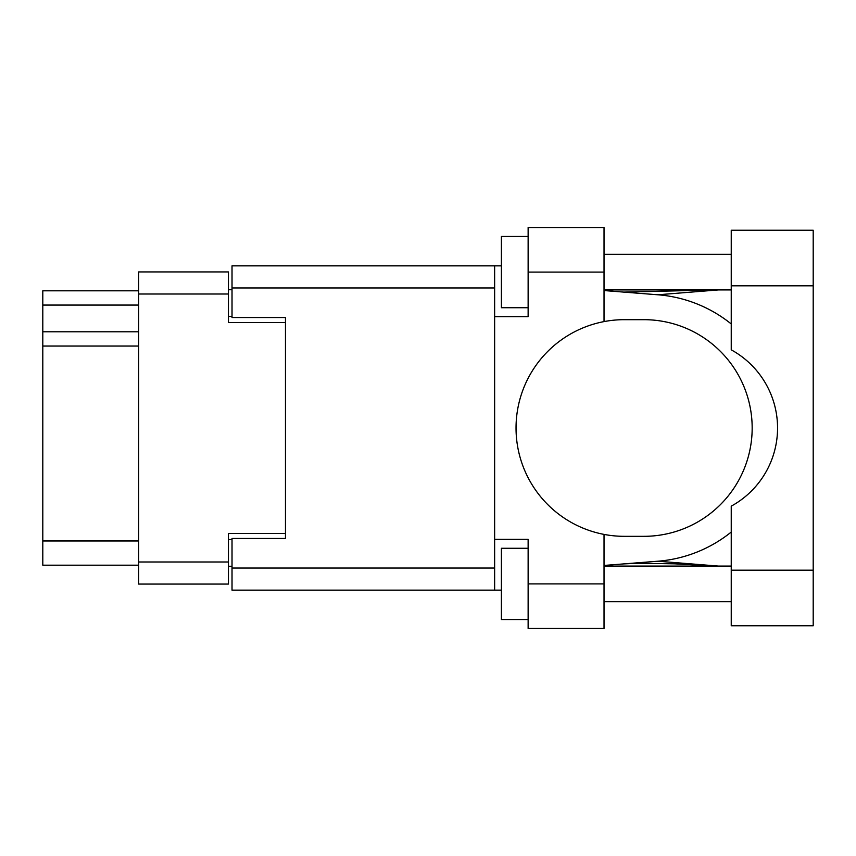 <?xml version="1.0" encoding="UTF-8"?>
<svg xmlns="http://www.w3.org/2000/svg" width="856" height="856" viewBox="0 0 856 856"><rect width="100%" height="100%" fill="white"/><g stroke="black" fill="none" stroke-linecap="round" stroke-linejoin="round"><path stroke-width="1.28" d="M285.465 538.467L285.465 533.481L228.456 533.481L228.456 584.07L138.651 584.07L138.651 271.93L228.456 271.93L228.456 322.519L285.465 322.519L285.465 317.533L285.465 538.467L232.019 538.467L232.019 568.042L494.64 568.042M232.019 566.255L228.456 566.255M228.456 289.745L232.019 289.745M138.651 305.068L42.8 305.068L42.8 290.815L138.651 290.815M138.651 565.185L42.8 565.185L42.8 540.96L138.651 540.96M138.651 346.038L42.8 346.038L42.8 540.96M42.8 305.068L42.8 331.786L138.651 331.786M42.8 346.038L42.8 331.786M731.238 570.182L731.238 506.153A89.088 89.088 0 0 0 731.238 349.847L731.238 230.232L813.2 230.232L813.2 625.768L731.238 625.768L731.238 570.182L813.2 570.182M731.238 254.286L604.026 254.286M731.238 289.916L604.026 289.916M731.238 566.083L604.026 566.083M731.238 601.715L604.026 601.715M528.131 619.53L501.402 619.53L501.402 548.268L528.131 548.268M528.131 307.732L501.402 307.732L501.402 236.47L528.131 236.47M604.026 583.899L604.026 628.443L528.131 628.443L528.131 583.899L604.026 583.899L604.026 534.401A108.327 108.327 0 0 1 604.026 321.599L604.026 272.101L528.131 272.101L528.131 316.645L494.64 316.645L494.64 590.137L232.019 590.137L232.019 568.042M494.64 539.355L528.131 539.355L528.131 583.899M528.131 272.101L528.131 227.557L604.026 227.557L604.026 272.101M501.402 590.137L494.64 590.137M285.465 317.533L232.019 317.533L232.019 265.863L494.64 265.863L494.64 316.645M501.402 265.863L494.64 265.863M604.026 321.599A108.327 108.327 0 0 1 624.345 319.673L643.84 319.673A108.327 108.327 0 0 1 752.167 428A108.327 108.327 0 0 1 643.84 536.327L624.345 536.327A108.327 108.327 0 0 1 604.026 534.401M718.473 566.083L657.89 561.215L604.026 565.452M657.89 561.215A133.622 133.622 0 0 0 731.238 532.047M731.238 323.953A133.622 133.622 0 0 0 657.89 294.785L604.026 290.548M718.473 289.916L657.89 294.785M138.651 561.985L228.456 561.985M228.456 294.015L138.651 294.015M228.456 539.537L232.019 539.537M232.019 316.463L228.456 316.463M494.64 287.958L232.019 287.958M731.238 285.818L813.2 285.818M623.789 292.099L715.723 289.916M715.723 566.083L674.742 563.837L638.159 563.259L623.789 563.901"/></g></svg>
